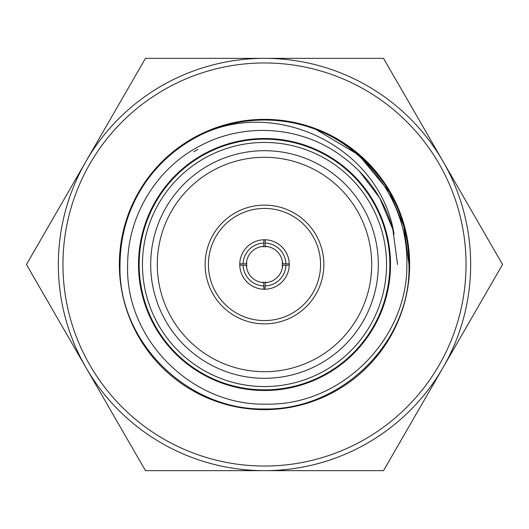<?xml version="1.0" encoding="UTF-8"?>
<svg xmlns="http://www.w3.org/2000/svg" width="529" height="529" viewBox="0 0 529 529"><rect width="100%" height="100%" fill="white"/><g stroke="black" fill="none" stroke-linecap="round" stroke-linejoin="round"><path stroke-width="0.79" d="M289.231 263.839L285.931 263.839A21.438 21.438 0 0 0 265.161 243.069L265.161 239.769L263.839 239.769L265.161 239.769A24.737 24.737 0 0 1 289.231 263.839L289.237 264.5A24.737 24.737 0 0 0 264.5 239.763A24.737 24.737 0 0 0 239.763 264.5L239.769 265.161L243.069 265.161A21.438 21.438 0 0 0 263.839 285.931L263.839 289.231L264.87 289.237L265.161 285.931A21.438 21.438 0 0 0 285.931 265.161L289.231 265.161L289.237 264.5A24.737 24.737 0 0 1 264.5 289.237A24.737 24.737 0 0 1 239.763 264.5L239.769 263.839A24.737 24.737 0 0 1 263.839 239.769L263.839 243.069A21.438 21.438 0 0 0 243.069 263.839L239.769 263.839M261.2 282.341L267.8 282.341M267.8 246.659L261.2 246.659M246.659 261.207L246.659 267.793M243.069 263.839L246.375 263.759A18.145 18.145 0 0 1 263.759 246.375L263.839 243.069M265.161 243.069L265.241 246.375A18.145 18.145 0 0 1 282.625 263.759L285.931 263.839M282.341 267.793L282.341 261.207M289.231 265.161A24.737 24.737 0 0 1 265.161 289.231M263.839 289.231A24.737 24.737 0 0 1 239.769 265.161M239.915 267.277L239.974 267.753M239.968 261.333L239.835 262.602M289.085 261.723L289.026 261.247M285.931 265.161L282.625 265.241A18.145 18.145 0 0 1 265.241 282.625L265.161 285.931M263.839 285.931L263.759 282.625A18.145 18.145 0 0 1 246.375 265.241L243.069 265.161M119.362 264.5A145.138 145.138 0 0 1 264.5 119.362A145.138 145.138 0 0 1 409.638 264.5A145.138 145.138 0 0 1 264.5 409.638A145.138 145.138 0 0 1 119.362 264.5M466.042 264.5A201.542 201.542 0 0 0 264.5 62.958A201.542 201.542 0 0 0 62.958 264.5A201.542 201.542 0 0 0 264.5 466.042A201.542 201.542 0 0 0 466.042 264.5M378.301 264.5A113.801 113.801 0 0 0 264.5 150.699A113.801 113.801 0 0 0 150.699 264.5A113.801 113.801 0 0 0 264.5 378.301A113.801 113.801 0 0 0 378.301 264.5M157.298 264.5A107.202 107.202 0 0 1 264.5 157.298A107.202 107.202 0 0 1 371.702 264.5A107.202 107.202 0 0 1 264.5 371.702A107.202 107.202 0 0 1 157.298 264.5M320.574 264.5A56.074 56.074 0 0 1 264.5 320.574A56.074 56.074 0 0 1 208.426 264.5A56.074 56.074 0 0 1 264.5 208.426A56.074 56.074 0 0 1 320.574 264.5M205.126 264.5A59.374 59.374 0 0 0 264.5 323.874A59.374 59.374 0 0 0 323.874 264.5A59.374 59.374 0 0 0 264.5 205.126A59.374 59.374 0 0 0 205.126 264.5M386.547 264.5A122.047 122.047 0 0 1 264.5 386.547A122.047 122.047 0 0 1 142.453 264.5A122.047 122.047 0 0 1 264.5 142.453A122.047 122.047 0 0 1 386.547 264.5M139.153 264.5A125.347 125.347 0 0 0 264.5 389.847A125.347 125.347 0 0 0 389.847 264.5A125.347 125.347 0 0 0 264.5 139.153A125.347 125.347 0 0 0 139.153 264.5M390.501 264.5A126.001 126.001 0 0 1 264.5 390.501A126.001 126.001 0 0 1 138.499 264.5A126.001 126.001 0 0 1 264.5 138.499A126.001 126.001 0 0 1 390.501 264.5M205.034 132.832C282.182 98.897 380.814 150.19 394.065 234.254C385.978 201.41 368.217 175.152 340.782 155.493C300.776 126.054 244.762 122.391 201.165 145.31C157.034 167.409 127.787 215.356 127.634 264.5C124.771 339.307 192.146 406.358 266.662 404.116C341.337 405.677 407.813 339.069 406.854 264.5C408.355 206.502 370.419 150.262 315.978 129.506A144.477 144.477 0 0 0 205.034 132.832C152.497 157.133 120.341 207.275 120.023 264.5C117.491 342.223 187.828 410.425 264.5 408.977C341.172 410.425 411.509 342.223 408.977 264.5L403.878 226.472L389.622 192.265L358.801 155.05L315.978 129.506L358.801 155.05L389.622 192.265L403.878 226.472L408.977 264.5L403.878 226.472L389.622 192.265L358.801 155.05L315.978 129.506L358.801 155.05L389.622 192.265L403.878 226.472L408.977 264.5L403.878 226.472L389.622 192.265L358.801 155.05L315.978 129.506M120.023 264.5C117.491 342.223 187.828 410.425 264.5 408.977C341.172 410.425 411.509 342.223 408.977 264.5C411.509 342.223 341.172 410.425 264.5 408.977C187.828 410.425 117.491 342.223 120.023 264.5C117.491 342.223 187.828 410.425 264.5 408.977C341.172 410.425 411.509 342.223 408.977 264.5C411.509 342.223 341.172 410.425 264.5 408.977C187.828 410.425 117.491 342.223 120.023 264.5C117.491 342.223 187.828 410.425 264.5 408.977C341.172 410.425 411.509 342.223 408.977 264.5C408.679 206.998 376.139 156.584 323.173 132.475M443.038 161.424L502.55 264.5L383.525 470.658L145.475 470.658L26.45 264.5L145.475 58.342L383.525 58.342L443.038 161.424M470.658 264.5A206.158 206.158 0 0 0 264.5 58.342A206.158 206.158 0 0 0 58.342 264.5A206.158 206.158 0 0 0 264.5 470.658A206.158 206.158 0 0 0 470.658 264.5M58.342 264.5A206.158 206.158 0 0 0 85.963 367.576M397.55 264.5L392.855 229.48L379.723 197.978L359.343 171.191L379.723 197.978L392.855 229.48L397.55 264.5L392.855 229.48L379.723 197.978L359.343 171.191L379.723 197.978L392.855 229.48L397.55 264.5L392.855 229.48L379.723 197.978M197.972 149.277L193.819 151.777"/></g></svg>
